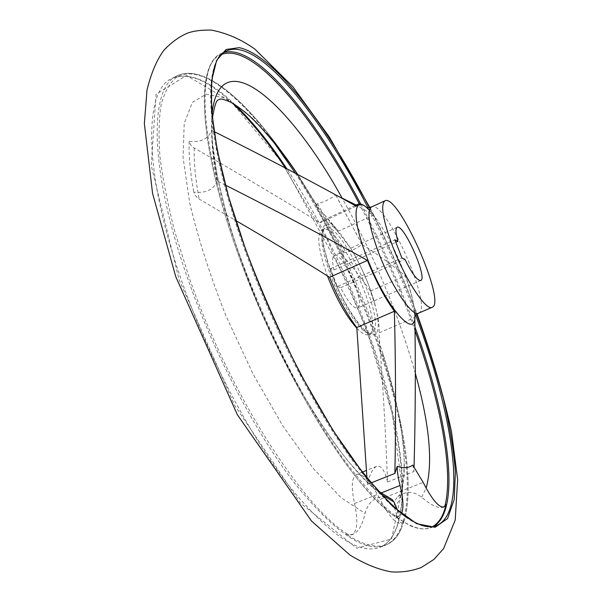 <?xml version="1.0" encoding="UTF-8"?>
<svg xmlns="http://www.w3.org/2000/svg" width="602" height="602" viewBox="0 0 602 602"><rect width="100%" height="100%" fill="white"/><g stroke="black" fill="none" stroke-linecap="round" stroke-linejoin="round"><path stroke-width="0.45" stroke-dasharray="3.01 2.26" d="M443.99 506.974L443.155 507.298C438.467 508.713 431.295 505.356 421.648 497.244C413.755 491.082 405.846 490.863 397.937 496.59C394.731 500.089 393.603 503.844 394.543 507.855C397.373 518.555 400.074 523.605 402.64 523.01L404.1 521.031L401.82 523.326C396.244 524.402 388.997 516.433 380.08 499.404L423.153 482.413M397.644 510.391C398.878 514.198 398.84 516.403 397.531 516.998L394.084 515.989C383.82 508.201 372.578 496.989 360.342 482.345C318.962 432.823 269.004 340.619 237.828 253.269C198.239 142.998 195.311 64.158 221.047 53.608C196.425 63.105 198.818 142.004 238.693 252.577C265.828 328.421 307.276 409.082 344.923 460.929C383.956 512.422 412.731 534.644 431.265 527.585L433.914 526.306M341.883 197.998L335.826 195.101C328.948 199.729 322.868 202.543 317.57 203.551L316.095 206.17L324.222 214.425L350.642 248.182C360.636 264.79 368.439 282.368 374.03 300.925L370.358 289.675C364.91 274.678 358.333 260.854 350.642 248.182L341.484 235.036L333.192 226.683L329.67 224.681L326.72 224.245L324.433 225.441L322.898 228.256L322.175 232.643L322.296 238.497L323.289 245.669L327.759 263.082L331.115 272.774C341.515 300.767 358.807 328.519 369.003 334.245C379.343 338.083 381.021 326.976 374.03 300.925L374.429 303.22L370.463 291.082C361.065 277.597 351.794 265.821 342.666 255.745L343.802 252.577C349.288 252.065 355.33 249.348 361.937 244.412L362.02 244.465C375.829 253.103 390.239 263.556 405.244 275.806C409.623 287.741 412.551 298.156 414.026 307.043L414.808 317.502L378.989 332.898C382.729 381.668 385.596 431.363 387.575 481.991C384.791 470.403 381.141 465.195 376.626 466.354C372.871 468.115 369.763 474.143 367.295 484.414L370.982 482.947M324.222 214.425L338.474 231.13L373.541 215.177L356.218 205.071M225.517 185.175L217.254 180.939C213.409 161.148 211.565 144.292 211.708 130.371C208.247 138.896 200.722 142.576 189.133 141.417L190.842 145.15L194.28 148.1C240.213 174.362 282.082 199.277 319.88 222.853L322.062 220.738C325.953 219.286 331.424 222.748 338.474 231.13M217.254 180.939C213.665 189.705 205.846 193.438 193.799 192.143L195.198 195.499L198.532 198.705L235.939 220.648M366.942 478.033L367.295 484.414M374.429 303.22C378.086 315.877 379.614 325.772 378.989 332.898M412.776 465.075L413.965 471.494L414.056 466.821M414.703 312.566L413.98 306.298C412.528 297.538 409.638 287.274 405.312 275.498C395.838 250.537 385.227 230.363 373.473 214.967L369.319 210.226L373.541 215.177M211.708 130.371L214.161 131.605M319.88 222.853L356.256 206.17M370.463 291.082L405.244 275.806M337.248 286.597L340.724 287.718C347.836 301.768 353.464 308.555 357.596 308.073C366.58 305.357 342.35 250.733 334.306 255.572C332.093 256.858 332.011 261.637 334.057 269.899L330.543 268.65L337.248 286.597L401.895 257.942M356.866 328.218C362.028 333.583 366.008 335.698 368.808 334.554C386.68 328.662 338.572 220.189 322.205 229.475C316.381 233.862 318.052 249.145 327.202 275.34L327.405 275.874M334.057 269.899L395.83 242.282M340.724 287.718L404.92 259.296M404.1 521.031L401.195 528.872C391.925 549.98 373.533 551.725 346.015 534.117L348.37 534.719L353.05 534.32C358.566 531.762 362.562 524.778 365.045 513.371C368.447 501.285 375.919 495.739 387.455 496.74M432.823 526.487C426.886 529.91 419.24 529.617 409.894 525.606L394.084 515.989M343.802 252.577L317.57 203.551M335.826 195.101L361.937 244.412M189.133 141.417C188.667 155.429 190.224 172.338 193.799 192.143M387.575 481.991L413.965 471.494M401.579 513.596L398.863 516.478L393.61 515.553M362.269 472.118L356.572 474.406C351.696 477.055 351.011 486.755 354.525 503.49C358.288 521.084 357.362 531.528 351.741 534.832L346.015 534.117M356.572 474.406C363.006 473.285 370.847 481.615 380.08 499.404M330.543 268.65L394.889 239.837M415.207 331.243C399.683 287.575 381.051 245.127 359.319 203.89M221.559 54.451C195.853 62.254 197.456 141.289 237.835 253.299C278.455 368.973 351.463 487.116 394.957 516.561M421.648 497.244L426.141 488.154M415.395 373.564C398.396 313.74 373.962 255.256 342.102 198.096M212.024 113.861C207.931 153.811 227.609 235.653 264.188 318.082C300.737 400.526 348.182 470.057 380.547 493.836M342.666 255.745L316.11 206.185M194.28 148.1C193.784 162.088 195.409 179.087 199.134 199.081M362.02 244.465L335.893 195.131M212.009 130.514C211.866 144.442 213.718 161.298 217.563 181.089M271.592 139.145C236.571 93.032 199.849 64.542 177.101 75.814C149.605 86.808 148.506 166.626 186.944 276.386C213.07 351.703 254.654 431.16 293.513 481.788C333.907 532.017 364.511 553.17 385.31 545.261C413.574 533.003 412.626 468.762 393.347 395.318C373.631 321.167 337.03 238.211 295.431 173.271M403.679 522.115C414.424 488.531 405.048 426.141 384.106 360.846C365.971 304.928 342.26 251.47 312.987 200.489L296.839 174.001L312.987 200.489L317.864 206.847L297.772 174.49M284.648 155.775C244.939 98.833 201.67 62.262 176.484 77.312C169.824 82.783 164.752 91.707 161.261 104.071C158.823 118.451 158.409 136.135 160.019 157.13C162.871 179.863 167.89 205.026 175.077 232.605L188.644 275.927C227.729 390.848 302.069 506.786 348.37 534.719M235.013 104.703C209.932 80.39 188.953 71.6 172.082 78.35C144.254 89.517 142.764 169.433 181.036 279.102C207.05 354.36 248.656 433.673 287.643 484.166C328.195 534.252 359.003 555.285 380.058 547.278C409.157 534.636 407.99 468.416 387.951 393.392C367.476 317.66 329.603 233.41 286.876 168.838M179.035 279.531L234.592 405.229L300.458 503.084L356.76 548.189L391.533 539.031L402.347 488.666L392.15 413.19L365.489 326.284L326.788 238.821L280.359 160.493L231.243 101.873L186.515 75.461L156.069 94.296L151.23 165.497L179.035 279.531M416.336 313.236C402.851 277.462 387.372 242.568 369.914 208.563M223.778 52.502L221.047 53.608L226.179 51.019C201.896 60.335 204.695 139.13 244.743 249.785C271.999 325.697 313.431 406.5 350.936 458.491C389.803 510.135 418.367 532.484 436.631 525.523L431.265 527.585C425.366 529.873 418.247 529.211 409.894 525.606M415.666 315.162L414.77 312.762M414.71 312.604C401.481 277.612 386.341 243.479 369.282 210.188M369.214 210.045L368.033 207.765M415.124 327.496C399.863 285.152 381.728 243.991 360.711 204.01M394.543 507.855C412.084 484.934 404.612 421.046 382.669 352.968C366.121 302.016 344.517 253.314 317.864 206.847L297.802 174.505M268.266 135.224L245.586 112.198L224.501 97.938L206.298 94.16L192.392 102.355L184.22 123.455L183.053 157.446L189.713 202.987C198.111 238.309 210.188 275.934 225.961 315.862L252.968 373.85L282.902 426.065L313.108 468.288L341.123 497.764L365.045 513.371M330.144 274.023C342.252 307.238 364.255 338 371.66 333.327C389.389 327.496 341.259 218.962 325.035 228.188C319.263 232.545 320.971 247.821 330.144 274.023M418.533 313.16C433.876 308.359 385.303 198.833 371.442 206.983M354.525 503.49L380.968 493.023M402.64 523.01L401.82 523.326M367.009 207.78L372.954 214.432M414.966 315.907L414.026 307.043M397.102 227.3L334.306 255.572M420.693 280.502L357.596 308.073M285.453 168.101L347.55 282.519L372.773 346.647L387.071 393.121C393.076 415.929 397.418 437.451 400.097 457.678C405.748 504.017 399.645 539.347 380.058 547.278L385.31 545.261C392.203 542.47 397.493 537.007 401.195 528.872M232.447 103.175C207.946 80.096 187.832 71.826 172.082 78.35L177.101 75.814C203.905 62.969 246.233 100.504 284.994 156.279M404.047 521.287C414.259 486.883 404.762 425.366 384.106 360.846L382.669 352.968C390.781 378.748 396.786 402.896 400.691 425.411C402.828 440.446 404.002 452.486 404.213 461.516L403.746 475.535C401.692 489.087 399.751 496.108 397.937 496.59M369.846 207.532C387.59 242.117 403.325 277.597 417.051 313.981M377.74 490.75L370.651 484.986L362.735 477.476L348.265 461.373C333.523 442.681 318.24 420.128 302.43 393.723C286.763 365.602 272.051 335.886 258.303 304.574C245.526 273.188 234.848 242.975 226.277 213.943L216.938 174.505L212.498 142.636C211.829 132.922 211.806 124.712 212.423 118.007M355.188 205.545L322.062 220.738M368.808 334.554L371.66 333.327C366.716 337.293 343.321 306.23 331.619 272.947C325.494 255.256 322.574 243.012 322.86 236.21C323.304 230.318 324.026 227.646 325.035 228.188L322.205 229.475M342.598 255.662L316.095 206.17M398.863 516.478L397.531 516.998M353.05 534.32L351.741 534.832M376.626 466.354L366.52 470.41"/><path stroke-width="0.9" d="M443.651 507.08L445.962 504.785L443.99 506.974C438.963 507.832 432.018 499.645 423.153 482.413L412.776 465.075C408.75 468.04 403.558 468.476 397.207 466.369L394.897 473.413C395.928 418.714 395.747 364.654 394.378 311.242C384.791 297.9 375.806 280.961 367.431 260.418C324.681 236.443 277.379 211.362 225.517 185.175M377.74 490.75L392.293 499.645L393.986 502L397.644 510.391M235.939 220.648C269.538 240.13 300.752 259.018 329.58 277.304L367.431 260.418M366.942 478.033L356.79 327.503C346.887 314.44 337.812 297.704 329.58 277.304M356.218 205.071L341.883 197.998M414.808 317.502C415.681 366.55 415.425 416.321 414.056 466.821M214.161 131.605C266.234 157.626 313.597 182.481 356.256 206.17L358.152 204.183C360.771 203.122 364.496 205.139 369.319 210.218C353.637 193.122 350.861 215.915 366.355 255.925C385.724 308.073 418.142 343.817 414.703 312.566M327.405 275.874C336.39 298.855 346.21 316.306 356.866 328.218M395.83 242.282L397.952 241.327C395.612 233.072 395.326 228.399 397.102 227.3C403.543 223.169 428.082 278.5 420.693 280.502C417.239 280.675 411.986 273.601 404.92 259.296L401.895 257.942L394.889 239.837L397.952 241.327M370.982 482.947L394.897 473.413M356.79 327.503L394.378 311.242M445.962 504.785C443.554 515.485 439.182 522.717 432.823 526.487M392.557 246.15C405.251 279.614 426.193 311.377 432.153 307.298C446.789 302.806 398.088 192.986 384.926 200.82C380.321 204.665 382.864 219.775 392.557 246.15M380.968 493.023L400.037 485.475C398.14 477.845 397.2 471.479 397.207 466.369M400.037 485.475C403.272 498.667 403.791 508.043 401.579 513.596M444.893 506.124C453.84 470.756 440.265 401.993 415.207 331.243M359.319 203.89C312.95 115.554 253.141 42.215 221.559 54.451M426.141 488.154C433.094 462.614 429.512 424.418 415.395 373.564M342.102 198.096C289.585 102.596 219.835 39.852 212.024 113.861M380.547 493.836L393.986 502M295.431 173.271L271.592 139.145M284.994 156.279L284.648 155.775M286.876 168.838C269.613 142.87 252.328 121.491 235.013 104.703M369.914 208.563C327.232 125.667 274.249 55.015 239.182 47.656L226.111 49.492L216.63 60.403L211.558 80.931L211.603 111.084L217.247 150.222L228.632 196.922L245.465 248.957C261.704 291.895 280.239 333.914 301.075 375.001L333.019 430.37L364.338 475.008L392.782 506.417L416.704 523.702L435.096 527.292L447.579 518.555L454.224 499.359L455.383 471.72C453.667 449.86 449.679 425.554 443.426 398.802C436.066 371.178 427.036 342.658 416.336 313.236M368.033 207.765C320.43 114.907 257.746 36.361 226.179 51.019C203.047 59.214 205.244 138.069 245.616 249.085C272.977 325.238 314.56 406.365 352.102 458.491C391.165 510.157 419.338 532.499 436.631 525.523C468.68 511.971 452.538 412.776 415.666 315.162M433.914 526.306C461.884 508.856 448.099 418.646 415.124 327.496M360.711 204.01C314.884 116.495 256.031 43.374 223.778 52.502M297.772 174.49C287.967 159.801 278.132 146.707 268.266 135.224M384.926 200.82L371.442 206.983C366.573 210.941 368.928 226.089 378.507 252.426C391.059 285.837 412.25 317.374 418.533 313.16L414.966 315.907M285.453 168.101C267.762 141.598 250.093 119.956 232.447 103.175M417.051 313.981C431.912 355.338 443.388 394.551 451.492 431.604L457.64 479.666L455.21 520.075L443.576 548.633L433.907 559.439L421.317 567.49C411.821 571.042 401.918 572.517 391.609 571.9C378.801 569.755 364.925 564.149 349.988 555.074L311.55 521.076L237.331 414.68L175.694 276.468L152.577 193.415L144.36 123.628L147.023 89.909C151.275 72.676 157.009 59.327 164.226 49.846C172.089 41.726 180.126 36.045 188.336 32.817C194.431 30.792 202.144 29.889 211.483 30.1C227.022 33.17 241.507 39.529 254.939 49.176L292.745 86.568L329.384 137.053L369.846 207.532M212.423 118.007C216.118 96.47 218.105 100.903 219.564 99.187C221.235 99.021 222.589 98.69 230.844 102.31C237.12 105.869 244.269 111.242 252.291 118.421C266.724 132.959 281.894 151.651 297.802 174.505M358.152 204.183L355.188 205.545M371.442 206.983L367.009 207.78M432.153 307.298L418.533 313.16M366.52 470.41L362.269 472.118"/></g></svg>
